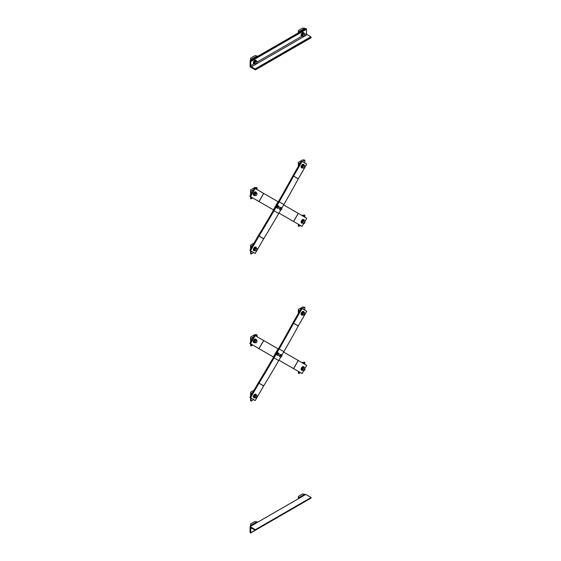 <?xml version="1.0" encoding="UTF-8"?>
<svg xmlns="http://www.w3.org/2000/svg" width="561" height="561" viewBox="0 0 561 561"><rect width="100%" height="100%" fill="white"/><g stroke="black" fill="none" stroke-linecap="round" stroke-linejoin="round"><path stroke-width="0.84" d="M301.383 308.213L302.049 308.592L293.606 323.22A2.812 2.3 -60 0 0 293.557 323.304A923.371 753.928 120 0 1 279.196 348.942L274.034 357.883A923.371 753.928 120 0 1 259.007 383.142A2.812 2.3 -60 0 0 258.965 383.219L250.515 397.854L249.855 397.469L258.298 382.84A3.752 3.064 120 0 1 258.362 382.735A922.431 753.164 -60 0 0 273.368 357.504L278.529 348.563A922.431 753.164 -60 0 0 292.884 322.947A3.752 3.064 120 0 1 292.94 322.841L301.383 308.213M280.717 357.147L278.726 360.597A923.371 753.928 -60 0 1 263.705 385.856A2.812 2.3 120 0 0 263.656 385.933L255.213 400.561L250.515 397.854M281.895 355.099L283.887 351.656A923.371 753.928 -60 0 0 298.256 326.011A2.812 2.3 120 0 1 298.298 325.934L306.741 311.306L302.049 308.592M278.298 348.97L254.547 335.254L249.855 343.381L273.607 357.098M304.798 368.759L306.741 365.393L283.656 352.063M278.964 360.19L302.049 373.521L303.971 370.197M255.213 335.639L250.515 343.767M277.26 355.155L276.622 354.783L276.875 353.563L277.807 352.736L278.859 353.346A1.185 0.68 120 0 0 278.053 353.563A1.185 0.68 120 0 0 277.464 354.587A1.185 0.68 120 0 0 277.681 355.394A1.185 0.68 120 0 0 278.487 355.176A1.185 0.68 120 0 0 279.076 354.152L277.947 355.548L277.26 355.155L277.513 353.935L278.445 353.107M278.859 353.346L279.076 354.152A1.185 0.68 120 0 0 278.859 353.346M276.875 353.563L277.513 353.935M280.079 356.782L280.276 356.214A1.185 0.68 120 0 0 280.493 357.02A1.185 0.68 120 0 0 281.299 356.803A1.185 0.68 120 0 0 281.895 355.779A1.185 0.68 120 0 0 281.678 354.973L281.692 356.347L280.759 357.175L279.434 356.41L279.687 355.19L280.619 354.363L281.678 354.973A1.185 0.68 120 0 0 280.872 355.19A1.185 0.68 120 0 0 280.276 356.214L281.257 354.734M279.687 355.19L280.325 355.555M250.592 396.192L250.592 392.223L254.028 390.239M251.09 398.184L251.09 401.129L250.592 400.842L250.592 397.896M250.592 393.177L251.09 393.464L251.09 395.33M251.09 401.129L253.642 399.656M256.777 397.847L257.064 397.349M252.702 392.532L251.09 393.464M255.893 394.846A1.557 0.898 -60 0 0 255.774 394.748A1.557 0.898 -60 0 0 254.996 394.825A1.557 0.898 -60 0 0 253.895 396.676L254.168 396.641A1.557 0.898 -60 0 1 255.255 394.979A1.557 0.898 -60 0 1 256.033 394.902A1.557 0.898 -60 0 1 256.237 395.105M254.75 397.672A1.557 0.898 -60 0 1 254.477 397.602A1.557 0.898 -60 0 1 254.154 396.774L254.154 396.648M254.357 397.511A1.557 0.898 -60 0 1 254.21 397.454A1.557 0.898 -60 0 1 253.895 396.795M254.918 397.77A1.992 1.15 -60 0 1 253.993 397.826A1.992 1.15 -60 0 1 253.691 396.227A1.992 1.15 -60 0 1 254.996 394.474A1.992 1.15 -60 0 1 255.991 394.376A1.992 1.15 -60 0 1 256.398 395.203M253.881 397.742A1.992 1.15 -60 0 1 253.74 397.679A1.992 1.15 -60 0 1 253.439 396.087A1.992 1.15 -60 0 1 254.743 394.327A1.992 1.15 -60 0 1 255.739 394.229A1.992 1.15 -60 0 1 255.858 394.313M250.592 394.474A0.884 0.512 -60 0 1 250.557 394.264A0.884 0.512 -60 0 1 250.592 394.018M255.059 397.854L255.143 397.272A1.332 0.771 120 0 0 255.613 397.945A1.332 0.771 120 0 0 256.552 397.398A1.332 0.771 120 0 0 257.022 396.185L255.998 397.938L254.315 397.419L254.315 396.171L255.255 395L256.938 395.512L257.022 396.185A1.332 0.771 120 0 0 256.552 395.519A1.332 0.771 120 0 0 255.613 396.059L255.998 395.428L256.938 395.512M255.143 397.272L255.613 396.059A1.332 0.771 120 0 0 255.143 397.272M254.315 396.171L255.059 396.599M255.255 395L255.998 395.428M298.873 371.684L298.873 373.542L298.368 373.254L298.368 371.396M298.873 373.542L300.479 372.609M303.62 370.8L304.84 370.092L304.84 368.682M301.902 362.595L304.343 362.147L304.84 362.434L303.228 363.36M304.84 364.292L304.84 362.434M303.669 367.259A1.557 0.898 -60 0 0 303.55 367.167A1.557 0.898 -60 0 0 302.772 367.245A1.557 0.898 -60 0 0 301.671 369.089L301.951 369.061A1.557 0.898 -60 0 1 303.031 367.392A1.557 0.898 -60 0 1 303.81 367.315A1.557 0.898 -60 0 1 304.013 367.518M302.533 370.092A1.557 0.898 -60 0 1 302.253 370.015A1.557 0.898 -60 0 1 301.937 369.187L301.937 369.061M302.134 369.923A1.557 0.898 -60 0 1 301.993 369.867A1.557 0.898 -60 0 1 301.671 369.215M302.695 370.183A1.992 1.15 -60 0 1 301.776 370.239A1.992 1.15 -60 0 1 301.467 368.647A1.992 1.15 -60 0 1 302.772 366.887A1.992 1.15 -60 0 1 303.767 366.789A1.992 1.15 -60 0 1 304.181 367.616M301.657 370.155A1.992 1.15 -60 0 1 301.523 370.099A1.992 1.15 -60 0 1 301.215 368.5A1.992 1.15 -60 0 1 302.519 366.74A1.992 1.15 -60 0 1 303.515 366.642A1.992 1.15 -60 0 1 303.634 366.733M302.842 370.267L302.926 369.692A1.332 0.771 120 0 0 303.396 370.358A1.332 0.771 120 0 0 304.335 369.818A1.332 0.771 120 0 0 304.805 368.605L303.781 370.351L302.091 369.839L302.091 368.584L303.031 367.413L304.721 367.925L304.805 368.605A1.332 0.771 120 0 0 304.335 367.932A1.332 0.771 120 0 0 303.396 368.479L303.781 367.841L304.721 367.925M302.926 369.692L303.396 368.479A1.332 0.771 120 0 0 302.926 369.692M302.091 368.584L302.842 369.012M303.031 367.413L303.781 367.841M250.592 342.105L250.592 337.049L254.904 334.559L257.064 334.847L255.451 335.78M251.09 344.096L251.09 345.955L250.592 345.667L250.592 343.809M250.592 338.002L251.09 338.29L251.09 341.242M251.09 345.955L252.702 345.029M257.064 336.705L257.064 334.847M253.642 336.817L251.09 338.29M255.893 339.671A1.557 0.898 -60 0 0 255.774 339.58A1.557 0.898 -60 0 0 254.996 339.657A1.557 0.898 -60 0 0 253.895 341.502L254.168 341.474A1.557 0.898 -60 0 1 255.255 339.805A1.557 0.898 -60 0 1 256.033 339.728A1.557 0.898 -60 0 1 256.237 339.931M254.75 342.505A1.557 0.898 -60 0 1 254.477 342.427A1.557 0.898 -60 0 1 254.154 341.6L254.315 341.39M254.357 342.336A1.557 0.898 -60 0 1 254.21 342.28A1.557 0.898 -60 0 1 253.895 341.628M254.918 342.596A1.992 1.15 -60 0 1 253.993 342.659A1.992 1.15 -60 0 1 253.691 341.06A1.992 1.15 -60 0 1 254.996 339.3A1.992 1.15 -60 0 1 255.991 339.202A1.992 1.15 -60 0 1 256.398 340.029M253.881 342.568A1.992 1.15 -60 0 1 253.74 342.512A1.992 1.15 -60 0 1 253.439 340.913A1.992 1.15 -60 0 1 254.743 339.16A1.992 1.15 -60 0 1 255.739 339.054A1.992 1.15 -60 0 1 255.858 339.146M250.592 339.307A0.884 0.512 -60 0 1 250.557 339.096A0.884 0.512 -60 0 1 250.592 338.844M255.059 342.68L255.143 342.105A1.332 0.771 120 0 0 255.613 342.771A1.332 0.771 120 0 0 256.552 342.231A1.332 0.771 120 0 0 257.022 341.018L255.998 342.764L254.315 342.252L254.315 340.997L255.255 339.826L256.938 340.345L257.022 341.018A1.332 0.771 120 0 0 256.552 340.345A1.332 0.771 120 0 0 255.613 340.892L255.998 340.261L256.938 340.345M255.143 342.105L255.613 340.892A1.332 0.771 120 0 0 255.143 342.105M254.315 340.997L255.059 341.425M255.255 339.826L255.998 340.261M298.368 313.431L298.368 309.462L302.688 306.972L304.84 307.26L302.288 308.732M298.368 310.422L298.873 310.71L298.873 312.568M304.56 315.086L304.84 314.595M304.84 310.205L304.84 307.26M300.479 309.777L298.873 310.71M303.669 312.091A1.557 0.898 -60 0 0 303.55 311.993A1.557 0.898 -60 0 0 302.772 312.07A1.557 0.898 -60 0 0 301.671 313.922L301.951 313.887A1.557 0.898 -60 0 1 303.031 312.225A1.557 0.898 -60 0 1 303.81 312.147A1.557 0.898 -60 0 1 304.013 312.351M302.533 314.917A1.557 0.898 -60 0 1 302.253 314.847A1.557 0.898 -60 0 1 301.937 314.013L301.937 313.887M302.134 314.749A1.557 0.898 -60 0 1 301.993 314.693A1.557 0.898 -60 0 1 301.671 314.041M302.695 315.016A1.992 1.15 -60 0 1 301.776 315.072A1.992 1.15 -60 0 1 301.467 313.473A1.992 1.15 -60 0 1 302.772 311.72A1.992 1.15 -60 0 1 303.767 311.614A1.992 1.15 -60 0 1 304.181 312.442M301.657 314.98A1.992 1.15 -60 0 1 301.523 314.924A1.992 1.15 -60 0 1 301.215 313.326A1.992 1.15 -60 0 1 302.519 311.572A1.992 1.15 -60 0 1 303.515 311.474A1.992 1.15 -60 0 1 303.634 311.558M298.368 311.72A0.884 0.512 -60 0 1 298.34 311.509A0.884 0.512 -60 0 1 298.368 311.257M302.842 315.1L302.926 314.518A1.332 0.771 120 0 0 303.396 315.184A1.332 0.771 120 0 0 304.335 314.644A1.332 0.771 120 0 0 304.805 313.431L303.781 315.177L302.091 314.665L302.091 313.41L303.031 312.239L304.721 312.757L304.805 313.431A1.332 0.771 120 0 0 304.335 312.765A1.332 0.771 120 0 0 303.396 313.304L303.781 312.673L304.721 312.757M302.926 314.518L303.396 313.304A1.332 0.771 120 0 0 302.926 314.518M302.091 313.41L302.842 313.844M303.031 312.239L303.781 312.673M310.815 498.063L311.145 497.488L305.836 494.423L250.094 526.604L255.402 529.668L255.304 530.271L251.419 528.139A0.94 0.54 -120 0 0 250.949 528.09A0.94 0.54 -120 0 0 250.76 528.518L250.76 532.733L250.094 532.733L250.094 526.604M306.397 500.77L250.662 532.95M255.402 529.668L311.145 497.488M298.368 498.736L298.368 496.436L302.688 493.939L304.84 494.234L298.873 497.677L298.873 498.449M298.676 505.23L304.84 501.667M298.368 497.39L298.873 497.677M304.84 494.998L304.84 494.234M298.368 498.694A0.884 0.512 -60 0 1 298.34 498.477A0.884 0.512 -60 0 1 298.368 498.231M250.592 526.316L250.592 524.023L254.904 521.527L257.064 521.814L251.09 525.264L251.09 526.029M250.893 532.817L257.064 529.254M250.592 524.977L251.09 525.264M257.064 522.586L257.064 521.814M250.592 526.274A0.884 0.512 -60 0 1 250.557 526.064A0.884 0.512 -60 0 1 250.592 525.811M281.895 207.977L283.887 204.527A923.371 753.928 -60 0 0 298.256 178.889A2.812 2.3 120 0 1 298.298 178.812L306.741 164.177L302.049 161.47L293.606 176.098A2.812 2.3 -60 0 0 293.557 176.175A923.371 753.928 120 0 1 279.196 201.82L274.034 210.761A923.371 753.928 120 0 1 259.007 236.02A2.812 2.3 -60 0 0 258.965 236.097L250.515 250.725L255.213 253.439L263.656 238.811A2.812 2.3 120 0 1 263.705 238.734A923.371 753.928 -60 0 0 278.726 213.468L280.717 210.024M250.515 250.725L249.855 250.346L258.298 235.718A3.752 3.064 120 0 1 258.362 235.613A922.431 753.164 -60 0 0 273.368 210.375L278.529 201.434A922.431 753.164 -60 0 0 292.884 175.817A3.752 3.064 120 0 1 292.94 175.719L301.383 161.084L302.049 161.47M278.964 213.061L302.049 226.392L303.971 223.075M278.298 201.841L254.547 188.131L249.855 196.259L273.607 209.968M304.798 221.63L306.741 218.264L283.656 204.933M255.213 188.51L250.515 196.638M280.079 209.653L280.276 209.085A1.185 0.68 120 0 0 280.493 209.898A1.185 0.68 120 0 0 281.299 209.681A1.185 0.68 120 0 0 281.895 208.657A1.185 0.68 120 0 0 281.678 207.85L281.692 209.225L280.759 210.052L279.434 209.288L279.687 208.061L280.619 207.24L281.678 207.85A1.185 0.68 120 0 0 280.872 208.061A1.185 0.68 120 0 0 280.276 209.085L281.257 207.605M279.687 208.061L280.325 208.433M277.26 208.033L276.622 207.661L276.875 206.441L277.807 205.614L278.859 206.224A1.185 0.68 120 0 0 278.053 206.441A1.185 0.68 120 0 0 277.464 207.465A1.185 0.68 120 0 0 277.681 208.271A1.185 0.68 120 0 0 278.487 208.054A1.185 0.68 120 0 0 279.076 207.03L277.947 208.426L277.26 208.033L277.513 206.806L278.445 205.978M278.859 206.224L279.076 207.03A1.185 0.68 120 0 0 278.859 206.224M276.875 206.441L277.513 206.806M298.368 166.308L298.368 162.339L302.688 159.85L304.84 160.137L302.295 161.61M304.56 167.963L304.84 167.473M304.84 163.083L304.84 160.137M298.368 163.3L298.873 163.588L298.873 165.446M300.479 162.655L298.873 163.588M302.533 167.795A1.557 0.898 -60 0 1 302.253 167.725A1.557 0.898 -60 0 1 302.253 165.923A1.557 0.898 -60 0 1 303.81 165.025A1.557 0.898 -60 0 1 304.013 165.229M302.134 167.627A1.557 0.898 -60 0 1 301.993 167.571A1.557 0.898 -60 0 1 301.993 165.768A1.557 0.898 -60 0 1 303.55 164.871A1.557 0.898 -60 0 1 303.669 164.962M302.695 167.893A1.992 1.15 -60 0 1 301.776 167.949A1.992 1.15 -60 0 1 301.776 165.649A1.992 1.15 -60 0 1 303.767 164.492A1.992 1.15 -60 0 1 304.181 165.32M301.657 167.858A1.992 1.15 -60 0 1 301.523 167.802A1.992 1.15 -60 0 1 301.523 165.502A1.992 1.15 -60 0 1 303.515 164.352A1.992 1.15 -60 0 1 303.634 164.436M298.368 164.597A0.884 0.512 -60 0 1 298.34 164.387A0.884 0.512 -60 0 1 298.368 164.135M302.842 167.97L302.091 167.543L302.091 166.287L303.031 165.116L304.721 165.635L304.805 166.308A1.332 0.771 120 0 0 304.335 165.642A1.332 0.771 120 0 0 303.396 166.182A1.332 0.771 120 0 0 302.926 167.395A1.332 0.771 120 0 0 303.396 168.062A1.332 0.771 120 0 0 304.335 167.522L303.781 168.055L302.842 167.97L302.842 166.722L303.781 165.551L304.721 165.635M304.805 166.308L304.335 167.522A1.332 0.771 120 0 0 304.805 166.308M303.031 165.116L303.781 165.551M302.091 166.287L302.842 166.722M250.592 194.983L250.592 189.927L254.904 187.437L257.064 187.725L255.451 188.65M257.064 189.583L257.064 187.725M250.592 190.88L251.09 191.168L251.09 194.113M253.642 189.695L251.09 191.168M251.09 196.974L251.09 198.832L250.592 198.545L250.592 196.687M251.09 198.832L252.702 197.9M254.75 195.382A1.557 0.898 -60 0 1 254.477 195.305A1.557 0.898 -60 0 1 254.477 193.51A1.557 0.898 -60 0 1 256.033 192.605A1.557 0.898 -60 0 1 256.237 192.809M254.35 195.214A1.557 0.898 -60 0 1 254.21 195.158A1.557 0.898 -60 0 1 254.21 193.356A1.557 0.898 -60 0 1 255.774 192.458A1.557 0.898 -60 0 1 255.893 192.549M254.918 195.473A1.992 1.15 -60 0 1 253.993 195.53A1.992 1.15 -60 0 1 253.993 193.229A1.992 1.15 -60 0 1 255.991 192.079A1.992 1.15 -60 0 1 256.398 192.907M253.881 195.445A1.992 1.15 -60 0 1 253.74 195.389A1.992 1.15 -60 0 1 253.74 193.082A1.992 1.15 -60 0 1 255.739 191.932A1.992 1.15 -60 0 1 255.851 192.023M250.592 192.185A0.884 0.512 -60 0 1 250.557 191.974A0.884 0.512 -60 0 1 250.592 191.722M255.059 195.558L254.315 195.13L254.315 193.875L255.255 192.704L256.938 193.215L257.022 193.896A1.332 0.771 120 0 0 256.552 193.222A1.332 0.771 120 0 0 255.613 193.769A1.332 0.771 120 0 0 255.143 194.983A1.332 0.771 120 0 0 255.613 195.649A1.332 0.771 120 0 0 256.552 195.109L255.998 195.642L255.059 195.558L255.059 194.302L255.998 193.131L256.938 193.215M257.022 193.896L256.552 195.109A1.332 0.771 120 0 0 257.022 193.896M255.255 192.704L255.998 193.131M254.315 193.875L255.059 194.302M301.902 215.473L304.343 215.017L304.84 215.312L303.228 216.237M303.62 223.678L304.84 222.969L304.84 221.56M304.84 217.17L304.84 215.312M298.873 224.554L298.873 226.42L298.368 226.132L298.368 224.267M298.873 226.42L300.479 225.487M302.533 222.969A1.557 0.898 -60 0 1 302.253 222.892A1.557 0.898 -60 0 1 302.253 221.09A1.557 0.898 -60 0 1 303.81 220.193A1.557 0.898 -60 0 1 304.013 220.396M302.134 222.801A1.557 0.898 -60 0 1 301.993 222.745A1.557 0.898 -60 0 1 301.993 220.943A1.557 0.898 -60 0 1 303.55 220.045A1.557 0.898 -60 0 1 303.669 220.136M302.695 223.061A1.992 1.15 -60 0 1 301.776 223.117A1.992 1.15 -60 0 1 301.776 220.817A1.992 1.15 -60 0 1 303.767 219.667A1.992 1.15 -60 0 1 304.181 220.494M301.657 223.033A1.992 1.15 -60 0 1 301.523 222.976A1.992 1.15 -60 0 1 301.523 220.669A1.992 1.15 -60 0 1 303.515 219.519A1.992 1.15 -60 0 1 303.634 219.61M302.842 223.145L302.091 222.717L302.091 221.462L303.031 220.291L304.721 220.803L304.805 221.483A1.332 0.771 120 0 0 304.335 220.81A1.332 0.771 120 0 0 303.396 221.357A1.332 0.771 120 0 0 302.926 222.57A1.332 0.771 120 0 0 303.396 223.236A1.332 0.771 120 0 0 304.335 222.689L303.781 223.229L302.842 223.145L302.842 221.89L303.781 220.718L304.721 220.803M304.805 221.483L304.335 222.689A1.332 0.771 120 0 0 304.805 221.483M303.031 220.291L303.781 220.718M302.091 221.462L302.842 221.89M256.777 250.718L257.064 250.227M250.592 249.07L250.592 245.101L254.028 243.109M250.592 246.055L251.09 246.342L251.09 248.2M252.702 245.409L251.09 246.342M251.09 251.062L251.09 254.007L250.592 253.719L250.592 250.767M251.09 254.007L253.642 252.534M254.75 250.55A1.557 0.898 -60 0 1 254.477 250.479A1.557 0.898 -60 0 1 254.477 248.677A1.557 0.898 -60 0 1 256.033 247.78A1.557 0.898 -60 0 1 256.237 247.983M254.35 250.381A1.557 0.898 -60 0 1 254.21 250.325A1.557 0.898 -60 0 1 254.21 248.53A1.557 0.898 -60 0 1 255.774 247.625A1.557 0.898 -60 0 1 255.893 247.724M254.918 250.648A1.992 1.15 -60 0 1 253.993 250.704A1.992 1.15 -60 0 1 253.993 248.404A1.992 1.15 -60 0 1 255.991 247.254A1.992 1.15 -60 0 1 256.398 248.074M253.881 250.62A1.992 1.15 -60 0 1 253.74 250.557A1.992 1.15 -60 0 1 253.74 248.257A1.992 1.15 -60 0 1 255.739 247.106A1.992 1.15 -60 0 1 255.851 247.191M250.592 247.352A0.884 0.512 -60 0 1 250.557 247.142A0.884 0.512 -60 0 1 250.592 246.896M255.059 250.732L254.315 250.297L254.315 249.042L255.255 247.878L256.938 248.39L257.022 249.063A1.332 0.771 120 0 0 256.552 248.397A1.332 0.771 120 0 0 255.613 248.937A1.332 0.771 120 0 0 255.143 250.15A1.332 0.771 120 0 0 255.613 250.823A1.332 0.771 120 0 0 256.552 250.276L255.998 250.816L255.059 250.732L255.059 249.477L255.998 248.306L256.938 248.39M257.022 249.063L256.552 250.276A1.332 0.771 120 0 0 257.022 249.063M255.255 247.878L255.998 248.306M254.315 249.042L255.059 249.477M250.094 66.843L250.094 60.714L250.76 61.479L250.76 65.693A0.94 0.54 -120 0 0 251.419 66.843L255.073 68.947L255.402 69.908L250.094 66.843M255.402 69.908L311.145 37.727L310.815 36.767L307.162 34.663A0.94 0.54 60 0 1 306.502 33.513L306.502 29.298L305.836 28.527L250.094 60.714M250.592 60.427L250.592 58.127L254.904 55.637L257.064 55.925L251.09 59.375L251.09 60.139M257.064 56.689L257.064 55.925M250.592 59.08L251.09 59.375M254.75 63.582A1.557 0.898 -60 0 1 254.477 63.512A1.557 0.898 -60 0 1 254.477 61.71A1.557 0.898 -60 0 1 256.033 60.805A1.557 0.898 -60 0 1 256.237 61.009M254.357 63.414A1.557 0.898 -60 0 1 254.21 63.358A1.557 0.898 -60 0 1 254.21 61.556A1.557 0.898 -60 0 1 255.774 60.658A1.557 0.898 -60 0 1 255.893 60.749M254.918 63.674A1.992 1.15 -60 0 1 253.993 63.737A1.992 1.15 -60 0 1 253.993 61.429A1.992 1.15 -60 0 1 255.991 60.279A1.992 1.15 -60 0 1 256.398 61.107M253.881 63.645A1.992 1.15 -60 0 1 253.74 63.589A1.992 1.15 -60 0 1 253.74 61.289A1.992 1.15 -60 0 1 255.739 60.139A1.992 1.15 -60 0 1 255.858 60.223M250.592 60.385A0.884 0.512 -60 0 1 250.557 60.174A0.884 0.512 -60 0 1 250.592 59.922M255.059 63.758L254.315 63.33L254.315 62.075L255.255 60.904L256.938 61.422L257.022 62.096A1.332 0.771 120 0 0 256.552 61.429A1.332 0.771 120 0 0 255.613 61.969A1.332 0.771 120 0 0 255.143 63.183A1.332 0.771 120 0 0 255.613 63.849A1.332 0.771 120 0 0 256.552 63.309L255.998 63.842L255.059 63.758L255.059 62.502L255.998 61.338L256.938 61.422M257.022 62.096L256.552 63.309A1.332 0.771 120 0 0 257.022 62.096M255.255 60.904L255.998 61.338M254.315 62.075L255.059 62.502M298.368 32.84L298.368 30.539L302.688 28.05L304.84 28.338L298.873 31.788L298.873 32.552M304.84 29.102L304.84 28.338M298.368 31.5L298.873 31.788M302.533 35.995A1.557 0.898 -60 0 1 302.253 35.925A1.557 0.898 -60 0 1 302.253 34.123A1.557 0.898 -60 0 1 303.81 33.225A1.557 0.898 -60 0 1 304.013 33.429M302.134 35.827A1.557 0.898 -60 0 1 301.993 35.771A1.557 0.898 -60 0 1 301.993 33.976A1.557 0.898 -60 0 1 303.55 33.071A1.557 0.898 -60 0 1 303.669 33.169M302.695 36.093A1.992 1.15 -60 0 1 301.776 36.149A1.992 1.15 -60 0 1 301.776 33.849A1.992 1.15 -60 0 1 303.767 32.699A1.992 1.15 -60 0 1 304.181 33.52M301.657 36.065A1.992 1.15 -60 0 1 301.523 36.002A1.992 1.15 -60 0 1 301.523 33.702A1.992 1.15 -60 0 1 303.515 32.552A1.992 1.15 -60 0 1 303.634 32.636M298.368 32.797A0.884 0.512 -60 0 1 298.34 32.587A0.884 0.512 -60 0 1 298.368 32.335M302.842 36.177L302.091 35.743L302.091 34.487L303.031 33.316L304.721 33.835L304.805 34.509A1.332 0.771 120 0 0 304.335 33.842A1.332 0.771 120 0 0 303.396 34.382A1.332 0.771 120 0 0 302.926 35.595A1.332 0.771 120 0 0 303.396 36.262A1.332 0.771 120 0 0 304.335 35.722L303.781 36.262L302.842 36.177L302.842 34.922L303.781 33.751L304.721 33.835M304.805 34.509L304.335 35.722A1.332 0.771 120 0 0 304.805 34.509L306.502 33.513M303.031 33.316L303.781 33.751M302.091 34.487L302.842 34.922M263.656 385.933L258.965 383.219M263.705 385.856L259.007 383.142M278.726 360.597L274.034 357.883M283.887 351.656L279.196 348.942M298.256 326.011L293.557 323.304M298.298 325.934L293.606 323.22M259.021 348.676L263.712 340.548M258.965 348.64L263.656 340.513M273.368 356.957L278.067 348.83M293.543 368.605L298.235 360.478M293.606 368.64L298.298 360.513M255.402 530.054L311.145 497.873M250.76 528.518L251.419 528.139M250.76 532.733L255.073 530.243M293.606 176.098L298.298 178.812M293.557 176.175L298.256 178.889M279.196 201.82L283.887 204.527M274.034 210.761L278.726 213.468M259.007 236.02L263.705 238.734M258.965 236.097L263.656 238.811M298.235 213.355L293.543 221.483M298.298 213.39L293.606 221.518M278.067 201.708L273.368 209.835M263.712 193.426L259.021 201.553M263.656 193.391L258.965 201.518M311.145 37.342L255.402 69.522M310.815 36.767L255.073 68.947M307.162 34.663L251.419 66.843M301.86 36.192L257.022 62.075M254.084 63.779L250.76 65.693M306.502 29.298L250.76 61.479M306.173 28.723L250.423 60.904M311.046 498.084L255.304 530.271"/></g></svg>
